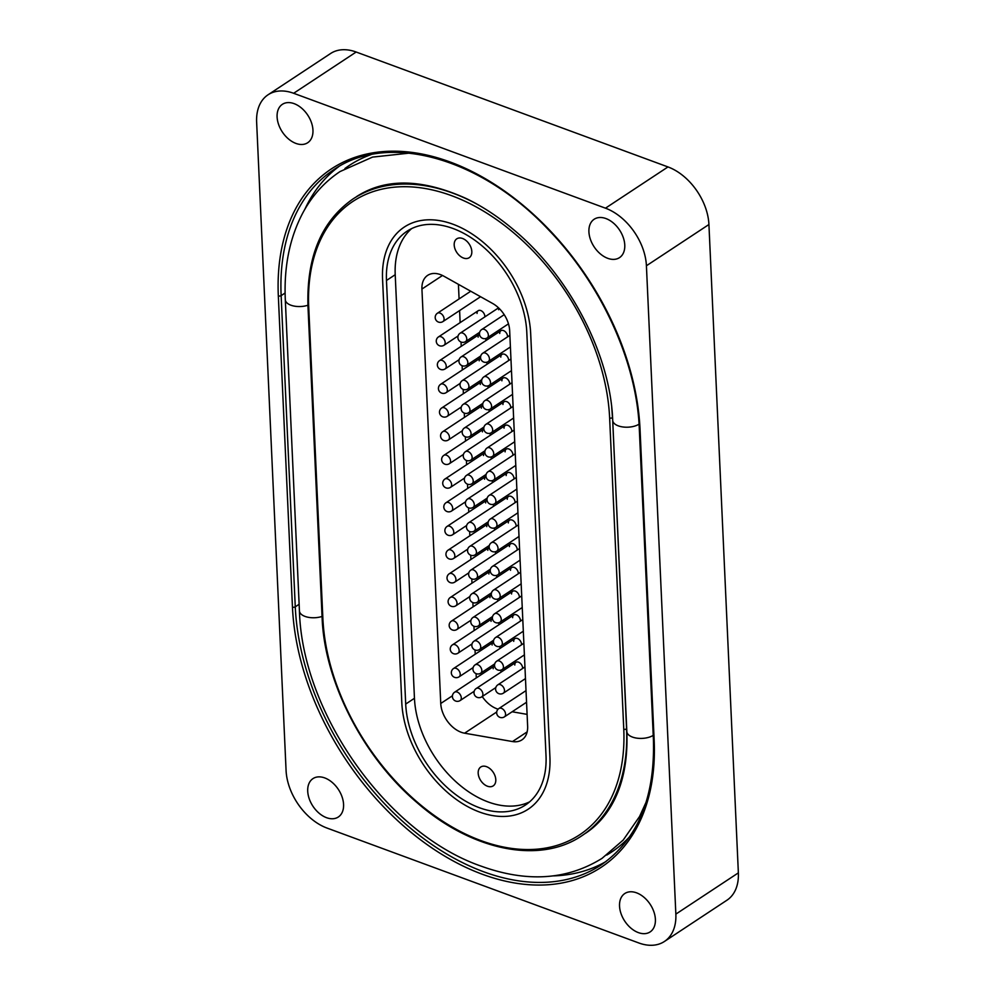 <?xml version="1.0" encoding="UTF-8"?>
<svg xmlns="http://www.w3.org/2000/svg" width="995" height="995" viewBox="0 0 995 995"><rect width="100%" height="100%" fill="white"/><g stroke="black" fill="none" stroke-linecap="round" stroke-linejoin="round"><path stroke-width="1.49" d="M277.095 116.925A22.997 15.236 -123.4 0 0 288.562 139.014A22.997 15.236 -123.4 0 0 307.691 142.733A22.997 15.236 -123.4 0 0 312.952 130.146A22.997 15.236 -123.4 0 0 301.497 108.057A22.997 15.236 -123.4 0 0 282.356 104.338A22.997 15.236 -123.4 0 0 277.095 116.925M307.716 791.212A22.997 15.236 -123.4 0 0 319.184 813.288A22.997 15.236 -123.4 0 0 338.312 817.007A22.997 15.236 -123.4 0 0 343.573 804.42A22.997 15.236 -123.4 0 0 332.119 782.344A22.997 15.236 -123.4 0 0 312.977 778.612A22.997 15.236 -123.4 0 0 307.716 791.212M588.916 231.835A22.997 15.236 -123.4 0 0 600.371 253.912A22.997 15.236 -123.4 0 0 619.512 257.63A22.997 15.236 -123.4 0 0 624.773 245.044A22.997 15.236 -123.4 0 0 613.306 222.967A22.997 15.236 -123.4 0 0 594.177 219.236A22.997 15.236 -123.4 0 0 588.916 231.835M619.537 906.109A22.997 15.236 -123.4 0 0 630.992 928.198A22.997 15.236 -123.4 0 0 650.133 931.917A22.997 15.236 -123.4 0 0 655.394 919.33A22.997 15.236 -123.4 0 0 643.927 897.241A22.997 15.236 -123.4 0 0 624.798 893.522A22.997 15.236 -123.4 0 0 619.537 906.109M675.854 914.119L738.365 872.864L708.925 224.522L646.414 265.764A49.999 33.133 -123.4 0 0 605.47 208.179L293.649 93.281A49.999 33.133 -123.4 0 0 268.078 94.774A49.999 33.133 -123.4 0 0 256.635 122.136L286.075 770.478A49.999 33.133 -123.4 0 0 327.019 828.064L638.84 942.974A49.999 33.133 -123.4 0 0 664.411 941.481A49.999 33.133 -123.4 0 0 675.854 914.119L646.414 265.764M605.47 208.179L667.981 166.936L356.16 52.026L293.649 93.281M268.078 94.774L330.589 53.519A49.999 33.133 56.6 0 1 356.16 52.026M667.981 166.936A49.999 33.133 56.6 0 1 708.925 224.522M738.365 872.864A49.999 33.133 56.6 0 1 726.922 900.226L664.411 941.481M530.683 333.623A94.998 62.946 -123.4 0 0 483.346 242.407A94.998 62.946 -123.4 0 0 404.306 227.047A94.998 62.946 -123.4 0 0 382.565 279.048L401.806 702.632A94.998 62.946 -123.4 0 0 449.143 793.848A94.998 62.946 -123.4 0 0 528.183 809.209A94.998 62.946 -123.4 0 0 549.924 757.207L530.683 333.623L549.924 757.207A94.998 62.946 56.6 0 1 528.183 809.209A94.998 62.946 56.6 0 1 449.143 793.848A94.998 62.946 56.6 0 1 401.806 702.632L382.565 279.048A94.998 62.946 56.6 0 1 404.306 227.047A94.998 62.946 56.6 0 1 483.346 242.407A94.998 62.946 56.6 0 1 530.683 333.623M495.796 779.694A11.306 7.487 -123.4 0 0 490.162 768.836A11.306 7.487 -123.4 0 0 480.759 767.008A11.306 7.487 -123.4 0 0 478.185 773.202A11.306 7.487 -123.4 0 0 483.806 784.048A11.306 7.487 -123.4 0 0 493.209 785.876A11.306 7.487 -123.4 0 0 495.796 779.694M471.817 251.499A11.306 7.487 -123.4 0 0 466.182 240.653A11.306 7.487 -123.4 0 0 456.78 238.825A11.306 7.487 -123.4 0 0 454.193 245.006A11.306 7.487 -123.4 0 0 459.827 255.864A11.306 7.487 -123.4 0 0 469.23 257.693A11.306 7.487 -123.4 0 0 471.817 251.499M514.801 665.046A5 3.308 56.6 0 1 515.945 662.309A5 3.308 56.6 0 1 520.099 663.118A5 3.308 56.6 0 1 522.586 667.919A5 3.308 56.6 0 1 522.586 668.503M513.718 641.365A5 3.308 56.6 0 1 514.863 638.628A5 3.308 56.6 0 1 519.029 639.437A5 3.308 56.6 0 1 521.517 644.238A5 3.308 56.6 0 1 521.504 644.81M512.649 617.671A5 3.308 56.6 0 1 513.793 614.935A5 3.308 56.6 0 1 517.947 615.743A5 3.308 56.6 0 1 520.435 620.544A5 3.308 56.6 0 1 520.435 621.129M511.567 593.99A5 3.308 56.6 0 1 512.711 591.254A5 3.308 56.6 0 1 516.878 592.062A5 3.308 56.6 0 1 519.365 596.863A5 3.308 56.6 0 1 519.353 597.435M510.497 570.297A5 3.308 56.6 0 1 511.641 567.56A5 3.308 56.6 0 1 515.796 568.369A5 3.308 56.6 0 1 518.295 573.17A5 3.308 56.6 0 1 518.283 573.754M509.415 546.616A5 3.308 56.6 0 1 510.559 543.879A5 3.308 56.6 0 1 514.726 544.688A5 3.308 56.6 0 1 517.213 549.489A5 3.308 56.6 0 1 517.201 550.061M508.346 522.935A5 3.308 56.6 0 1 509.49 520.198A5 3.308 56.6 0 1 513.644 521.007A5 3.308 56.6 0 1 516.144 525.808A5 3.308 56.6 0 1 516.131 526.38M498.657 309.756A5 3.308 56.6 0 1 498.893 308.189M499.739 333.437A5 3.308 56.6 0 1 500.883 330.701A5 3.308 56.6 0 1 505.037 331.509A5 3.308 56.6 0 1 507.537 336.31A5 3.308 56.6 0 1 507.525 336.895M500.808 357.13A5 3.308 56.6 0 1 501.953 354.394A5 3.308 56.6 0 1 506.119 355.203A5 3.308 56.6 0 1 508.607 360.003A5 3.308 56.6 0 1 508.594 360.576M501.89 380.811A5 3.308 56.6 0 1 503.035 378.075A5 3.308 56.6 0 1 507.189 378.884A5 3.308 56.6 0 1 509.689 383.684A5 3.308 56.6 0 1 509.676 384.269M502.96 404.505A5 3.308 56.6 0 1 504.104 401.756A5 3.308 56.6 0 1 508.271 402.577A5 3.308 56.6 0 1 510.758 407.365A5 3.308 56.6 0 1 510.746 407.95M504.042 428.186A5 3.308 56.6 0 1 505.186 425.45A5 3.308 56.6 0 1 509.34 426.258A5 3.308 56.6 0 1 511.84 431.059A5 3.308 56.6 0 1 511.828 431.631M505.112 451.867A5 3.308 56.6 0 1 506.256 449.131A5 3.308 56.6 0 1 510.423 449.939A5 3.308 56.6 0 1 512.91 454.74A5 3.308 56.6 0 1 512.898 455.324M506.194 475.56A5 3.308 56.6 0 1 507.338 472.824A5 3.308 56.6 0 1 511.492 473.632A5 3.308 56.6 0 1 513.992 478.433A5 3.308 56.6 0 1 513.98 479.005M507.263 499.241A5 3.308 56.6 0 1 508.408 496.505A5 3.308 56.6 0 1 512.574 497.313A5 3.308 56.6 0 1 515.062 502.114A5 3.308 56.6 0 1 515.049 502.699M493.197 668.727A5 3.308 56.6 0 1 494.341 665.991A5 3.308 56.6 0 1 494.552 665.866M500.721 670.157A5 3.308 56.6 0 1 500.995 671.6A5 3.308 56.6 0 1 500.982 672.185M492.115 645.046A5 3.308 56.6 0 1 493.259 642.31A5 3.308 56.6 0 1 493.483 642.185M499.652 646.476A5 3.308 56.6 0 1 499.913 647.919A5 3.308 56.6 0 1 499.9 648.491M491.045 621.365A5 3.308 56.6 0 1 492.189 618.629A5 3.308 56.6 0 1 492.401 618.492M498.582 622.783A5 3.308 56.6 0 1 498.843 624.238A5 3.308 56.6 0 1 498.831 624.81M489.963 597.672A5 3.308 56.6 0 1 491.107 594.935A5 3.308 56.6 0 1 491.331 594.811M497.5 599.102A5 3.308 56.6 0 1 497.761 600.545A5 3.308 56.6 0 1 497.749 601.129M488.893 573.991A5 3.308 56.6 0 1 490.037 571.254A5 3.308 56.6 0 1 490.249 571.13M496.43 575.421A5 3.308 56.6 0 1 496.692 576.864A5 3.308 56.6 0 1 496.679 577.436M487.811 550.297A5 3.308 56.6 0 1 488.955 547.561A5 3.308 56.6 0 1 489.179 547.437M495.348 551.727A5 3.308 56.6 0 1 495.609 553.17A5 3.308 56.6 0 1 495.597 553.755M486.742 526.616A5 3.308 56.6 0 1 487.886 523.88A5 3.308 56.6 0 1 488.11 523.756M494.279 528.046A5 3.308 56.6 0 1 494.54 529.489A5 3.308 56.6 0 1 494.527 530.061M485.672 502.935A5 3.308 56.6 0 1 486.804 500.187A5 3.308 56.6 0 1 487.028 500.062M493.197 504.353A5 3.308 56.6 0 1 493.458 505.796A5 3.308 56.6 0 1 493.458 506.38M477.065 313.437A5 3.308 56.6 0 1 478.209 310.701A5 3.308 56.6 0 1 482.364 311.51A5 3.308 56.6 0 1 484.851 316.31A5 3.308 56.6 0 1 484.851 316.895M478.135 337.131A5 3.308 56.6 0 1 479.279 334.395A5 3.308 56.6 0 1 479.503 334.258M485.672 338.549A5 3.308 56.6 0 1 485.933 340.004A5 3.308 56.6 0 1 485.921 340.576M479.217 360.812A5 3.308 56.6 0 1 480.361 358.076A5 3.308 56.6 0 1 480.573 357.951M486.742 362.242A5 3.308 56.6 0 1 487.003 363.685A5 3.308 56.6 0 1 487.003 364.257M480.286 384.493A5 3.308 56.6 0 1 481.431 381.757A5 3.308 56.6 0 1 481.655 381.632M487.824 385.923A5 3.308 56.6 0 1 488.085 387.366A5 3.308 56.6 0 1 488.072 387.95M481.369 408.186A5 3.308 56.6 0 1 482.513 405.45A5 3.308 56.6 0 1 482.724 405.326M488.893 409.617A5 3.308 56.6 0 1 489.154 411.059A5 3.308 56.6 0 1 489.154 411.631M482.438 431.867A5 3.308 56.6 0 1 483.582 429.131A5 3.308 56.6 0 1 483.806 429.007M489.975 433.298A5 3.308 56.6 0 1 490.236 434.74A5 3.308 56.6 0 1 490.224 435.325M483.52 455.561A5 3.308 56.6 0 1 484.664 452.824A5 3.308 56.6 0 1 484.876 452.688M491.045 456.979A5 3.308 56.6 0 1 491.306 458.434A5 3.308 56.6 0 1 491.306 459.006M484.59 479.242A5 3.308 56.6 0 1 485.734 476.505A5 3.308 56.6 0 1 485.958 476.381M492.127 480.672A5 3.308 56.6 0 1 492.388 482.115A5 3.308 56.6 0 1 492.376 482.687M529.614 801.858A89.998 59.638 56.6 0 1 456.444 782.219A89.998 59.638 56.6 0 1 414.455 698.291L395.214 274.707A89.998 59.638 56.6 0 1 411.619 228.614M496.729 711.985L464.59 733.191L512.487 741.549A24.999 16.567 56.6 0 0 521.915 739.882A24.999 16.567 56.6 0 0 527.636 726.201L509.664 330.676A24.999 16.567 56.6 0 0 492.6 303.45L443.845 276.187A24.999 16.567 56.6 0 0 427.651 275.366A24.999 16.567 56.6 0 0 421.93 289.048L440.748 703.477L452.439 695.766M464.59 733.191A24.999 16.567 56.6 0 1 440.748 703.477M546.019 755.777A89.998 59.638 56.6 0 1 525.435 805.03A89.998 59.638 56.6 0 1 450.548 790.478A89.998 59.638 56.6 0 1 405.699 704.062L386.47 280.478A89.998 59.638 56.6 0 1 407.054 231.213A89.998 59.638 56.6 0 1 481.941 245.777A89.998 59.638 56.6 0 1 526.79 332.181L546.019 755.777M527.089 714.373L512.151 711.761M476.294 677.906L476.095 673.64M475.212 654.225L475.025 649.959M474.142 630.531L473.943 626.278M473.06 606.851L472.874 602.584M471.991 583.157L471.792 578.903M470.909 559.476L470.722 555.21M469.839 535.795L469.64 531.529M468.757 512.102L468.57 507.848M467.687 488.421L467.488 484.155M466.605 464.727L466.419 460.474M465.536 441.046L465.337 436.78M464.454 417.353L464.267 413.099M463.384 393.672L463.185 389.406M462.302 369.991L462.115 365.725M461.232 346.297L461.033 342.044M460.15 322.616L459.603 310.564M459.081 298.923L458.421 284.346M482.227 696.537A24.999 16.567 -123.4 0 0 498.109 709.174M278.326 295.876A231.997 153.727 56.6 0 1 450.076 161.974A231.997 153.727 56.6 0 1 640.034 429.168L654.163 740.367A231.997 153.727 56.6 0 1 482.413 874.282A231.997 153.727 56.6 0 1 292.455 607.087L278.326 295.876A2.002 1.007 -2.6 0 0 281.137 295.627L295.266 606.838A229.994 152.397 -123.4 0 0 409.878 827.666A229.994 152.397 -123.4 0 0 601.241 864.866C637.683 839.506 655.071 797.766 653.416 739.633A2.002 1.007 -2.6 0 0 654.163 740.367M299.134 604.276L295.266 606.838A2.002 1.007 177.4 0 1 292.455 607.087M606.042 861.496A229.994 152.397 56.6 0 1 553.581 875.886M285.105 293.015L281.137 295.627A229.994 152.397 -123.4 0 1 333.748 169.735C387.901 131.912 480.958 157.571 548.854 230.131C601.428 284.458 636.75 361.993 639.287 428.435L653.416 739.633M304.88 209.224A229.994 152.397 56.6 0 1 338.735 166.65M606.751 855.053A224.994 149.088 -123.4 0 0 629.785 836.559M370.998 154.623A224.994 149.088 -123.4 0 0 344.929 168.528M626.713 728.825L626.576 728.925A194.995 129.213 56.6 0 1 581.963 835.663C539.787 864.543 472.028 850.775 417.129 802.704C363.1 757.008 324.382 681.612 322.106 617.559A2.002 1.007 -2.6 0 0 322.865 618.293A192.993 127.882 -123.4 0 0 480.883 840.576A192.993 127.882 -123.4 0 0 623.765 729.173L609.636 417.962A192.993 127.882 -123.4 0 0 451.606 195.679A192.993 127.882 -123.4 0 0 308.724 307.082L322.865 618.293M612.572 417.626L626.576 728.925A2.002 1.007 -2.6 0 1 623.765 729.173M308.724 307.082A2.002 1.007 -2.6 0 1 307.977 306.348C306.472 256.847 321.485 221.052 353.026 198.95A194.995 129.213 56.6 0 1 477.612 204.485M611.726 407.726A194.995 129.213 56.6 0 1 612.435 417.713A2.002 1.007 -2.6 0 1 609.636 417.962M640.034 429.168A2.002 1.007 177.4 0 1 639.287 428.435M414.455 698.291L405.699 704.062M395.214 274.707L386.47 280.478M512.487 741.549L527.151 731.885M442.476 275.491L421.93 289.048M485.734 476.505L446.046 502.699A5 3.308 56.6 0 1 450.374 503.657A5 3.308 56.6 0 1 452.688 508.706A5 3.308 56.6 0 1 451.543 511.044L465.598 501.778M508.408 496.505L468.72 522.698A5 3.308 56.6 0 1 473.048 523.656A5 3.308 56.6 0 1 475.374 528.706A5 3.308 56.6 0 1 474.229 531.044L488.271 521.778M517.412 501.132L490.324 519.017A5 3.308 56.6 0 1 494.702 520.024A5 3.308 56.6 0 1 496.965 525.161A5 3.308 56.6 0 1 495.821 527.362L517.935 512.773M516.33 477.451L489.241 495.336A5 3.308 56.6 0 1 493.632 496.343A5 3.308 56.6 0 1 495.883 501.468A5 3.308 56.6 0 1 494.751 503.681L516.865 489.08M515.261 453.77L488.172 471.642A5 3.308 56.6 0 1 492.55 472.65A5 3.308 56.6 0 1 494.813 477.787A5 3.308 56.6 0 1 493.669 479.988L515.783 465.399M514.179 430.076L487.09 447.961A5 3.308 56.6 0 1 491.48 448.969A5 3.308 56.6 0 1 493.731 454.093A5 3.308 56.6 0 1 492.6 456.307L514.713 441.718M513.109 406.395L486.02 424.268A5 3.308 56.6 0 1 490.398 425.275A5 3.308 56.6 0 1 492.662 430.412A5 3.308 56.6 0 1 491.518 432.614L513.631 418.024M512.027 382.702L484.938 400.587A5 3.308 56.6 0 1 489.329 401.594A5 3.308 56.6 0 1 491.58 406.731A5 3.308 56.6 0 1 490.448 408.933L512.562 394.343M510.957 359.021L483.868 376.894A5 3.308 56.6 0 1 488.246 377.913A5 3.308 56.6 0 1 490.51 383.038A5 3.308 56.6 0 1 489.378 385.252L511.48 370.65M509.888 335.34L482.786 353.213A5 3.308 56.6 0 1 487.177 354.22A5 3.308 56.6 0 1 489.44 359.357A5 3.308 56.6 0 1 488.296 361.558L510.41 346.969M504.216 314.681L481.717 329.532A5 3.308 56.6 0 1 486.095 330.539A5 3.308 56.6 0 1 488.358 335.663A5 3.308 56.6 0 1 487.227 337.877L508.47 323.848M518.482 524.825L491.393 542.698A5 3.308 56.6 0 1 495.784 543.718A5 3.308 56.6 0 1 498.035 548.842A5 3.308 56.6 0 1 496.903 551.043L519.017 536.454M519.564 548.506L492.475 566.391A5 3.308 56.6 0 1 496.853 567.399A5 3.308 56.6 0 1 499.117 572.535A5 3.308 56.6 0 1 497.973 574.737L520.087 560.148M520.634 572.2L493.545 590.072A5 3.308 56.6 0 1 497.935 591.08A5 3.308 56.6 0 1 500.187 596.216A5 3.308 56.6 0 1 499.055 598.418L521.169 583.829M521.716 595.881L494.614 613.766A5 3.308 56.6 0 1 499.005 614.773A5 3.308 56.6 0 1 501.269 619.897A5 3.308 56.6 0 1 500.124 622.111L522.238 607.51M522.785 619.574L495.697 637.447A5 3.308 56.6 0 1 500.087 638.454A5 3.308 56.6 0 1 502.338 643.591A5 3.308 56.6 0 1 501.206 645.792L523.32 631.203M523.867 643.255L496.766 661.14A5 3.308 56.6 0 1 501.157 662.148A5 3.308 56.6 0 1 503.42 667.272A5 3.308 56.6 0 1 502.276 669.486L524.39 654.884M524.937 666.936L497.848 684.821A5 3.308 56.6 0 1 502.239 685.829A5 3.308 56.6 0 1 504.49 690.965A5 3.308 56.6 0 1 503.358 693.167L525.472 678.578M526.019 690.629L498.918 708.502A5 3.308 56.6 0 1 503.308 709.51A5 3.308 56.6 0 1 505.572 714.646A5 3.308 56.6 0 1 504.428 716.848L526.542 702.259M484.664 452.824L444.964 479.018A5 3.308 56.6 0 1 449.292 479.976A5 3.308 56.6 0 1 451.618 485.025A5 3.308 56.6 0 1 450.474 487.363L464.528 478.085M483.582 429.131L443.894 455.324A5 3.308 56.6 0 1 448.223 456.282A5 3.308 56.6 0 1 450.536 461.332A5 3.308 56.6 0 1 449.392 463.67L463.446 454.404M482.513 405.45L442.812 431.643A5 3.308 56.6 0 1 447.141 432.601A5 3.308 56.6 0 1 449.466 437.651A5 3.308 56.6 0 1 448.322 439.989L462.376 430.711M481.431 381.757L441.743 407.95A5 3.308 56.6 0 1 446.071 408.908A5 3.308 56.6 0 1 448.397 413.957A5 3.308 56.6 0 1 447.24 416.308L461.294 407.03M480.361 358.076L440.661 384.269A5 3.308 56.6 0 1 444.989 385.227A5 3.308 56.6 0 1 447.315 390.276A5 3.308 56.6 0 1 446.17 392.615L460.225 383.349M479.279 334.395L439.591 360.588A5 3.308 56.6 0 1 443.919 361.533A5 3.308 56.6 0 1 446.245 366.595A5 3.308 56.6 0 1 445.088 368.934L459.143 359.655M478.209 310.701L438.509 336.895A5 3.308 56.6 0 1 442.837 337.852A5 3.308 56.6 0 1 445.163 342.902A5 3.308 56.6 0 1 444.019 345.24L458.073 335.974M470.734 291.236L437.439 313.214A5 3.308 56.6 0 1 441.768 314.171A5 3.308 56.6 0 1 444.093 319.221A5 3.308 56.6 0 1 442.949 321.559L480.573 296.721M486.804 500.187L447.116 526.392A5 3.308 56.6 0 1 451.444 527.338A5 3.308 56.6 0 1 453.77 532.4A5 3.308 56.6 0 1 452.625 534.738L466.68 525.459M487.886 523.88L448.185 550.073A5 3.308 56.6 0 1 452.526 551.031A5 3.308 56.6 0 1 454.839 556.081A5 3.308 56.6 0 1 453.695 558.419L467.749 549.14M488.955 547.561L449.267 573.754A5 3.308 56.6 0 1 453.596 574.712A5 3.308 56.6 0 1 455.921 579.762A5 3.308 56.6 0 1 454.777 582.1L468.832 572.834M490.037 571.254L450.337 597.448A5 3.308 56.6 0 1 454.665 598.405A5 3.308 56.6 0 1 456.991 603.455A5 3.308 56.6 0 1 455.847 605.793L469.901 596.515M491.107 594.935L451.419 621.129A5 3.308 56.6 0 1 455.747 622.086A5 3.308 56.6 0 1 458.073 627.136A5 3.308 56.6 0 1 456.929 629.474L470.983 620.208M492.189 618.629L452.489 644.822A5 3.308 56.6 0 1 456.817 645.78A5 3.308 56.6 0 1 459.143 650.829A5 3.308 56.6 0 1 457.998 653.168L472.053 643.889M493.259 642.31L453.571 668.503A5 3.308 56.6 0 1 457.899 669.461A5 3.308 56.6 0 1 460.225 674.51A5 3.308 56.6 0 1 459.081 676.849L473.135 667.583M494.341 665.991L454.64 692.197A5 3.308 56.6 0 1 458.969 693.142A5 3.308 56.6 0 1 461.294 698.204A5 3.308 56.6 0 1 460.15 700.542L474.205 691.264M507.338 472.824L467.638 499.017A5 3.308 56.6 0 1 471.966 499.975A5 3.308 56.6 0 1 474.292 505.025A5 3.308 56.6 0 1 473.147 507.363L487.202 498.085M506.256 449.131L466.568 475.324A5 3.308 56.6 0 1 470.896 476.282A5 3.308 56.6 0 1 473.222 481.331A5 3.308 56.6 0 1 472.078 483.669L486.12 474.404M505.186 425.45L465.486 451.643A5 3.308 56.6 0 1 469.814 452.601A5 3.308 56.6 0 1 472.14 457.65A5 3.308 56.6 0 1 470.996 459.988L485.05 450.723M504.104 401.756L464.416 427.962A5 3.308 56.6 0 1 468.744 428.907A5 3.308 56.6 0 1 471.07 433.969A5 3.308 56.6 0 1 469.926 436.308L483.968 427.029M503.035 378.075L463.334 404.269A5 3.308 56.6 0 1 467.662 405.226A5 3.308 56.6 0 1 469.988 410.276A5 3.308 56.6 0 1 468.844 412.614L482.898 403.348M501.953 354.394L462.265 380.587A5 3.308 56.6 0 1 466.593 381.545A5 3.308 56.6 0 1 468.919 386.595A5 3.308 56.6 0 1 467.774 388.933L481.829 379.655M500.883 330.701L461.183 356.894A5 3.308 56.6 0 1 465.511 357.852A5 3.308 56.6 0 1 467.837 362.901A5 3.308 56.6 0 1 466.692 365.24L480.747 355.974M498.545 307.853L460.113 333.213A5 3.308 56.6 0 1 464.441 334.171A5 3.308 56.6 0 1 466.767 339.22A5 3.308 56.6 0 1 465.623 341.559L479.677 332.28M509.49 520.198L469.789 546.392A5 3.308 56.6 0 1 474.117 547.349A5 3.308 56.6 0 1 476.443 552.399A5 3.308 56.6 0 1 475.299 554.737L489.353 545.459M510.559 543.879L470.871 570.073A5 3.308 56.6 0 1 475.2 571.03A5 3.308 56.6 0 1 477.525 576.08A5 3.308 56.6 0 1 476.381 578.418L490.423 569.152M511.641 567.56L471.941 593.766A5 3.308 56.6 0 1 476.269 594.712A5 3.308 56.6 0 1 478.595 599.774A5 3.308 56.6 0 1 477.451 602.112L491.505 592.833M512.711 591.254L473.023 617.447A5 3.308 56.6 0 1 477.351 618.405A5 3.308 56.6 0 1 479.677 623.455A5 3.308 56.6 0 1 478.533 625.793L492.575 616.514M513.793 614.935L474.093 641.128A5 3.308 56.6 0 1 478.421 642.086A5 3.308 56.6 0 1 480.747 647.136A5 3.308 56.6 0 1 479.602 649.474L493.657 640.208M514.863 638.628L475.175 664.822A5 3.308 56.6 0 1 479.503 665.779A5 3.308 56.6 0 1 481.829 670.829A5 3.308 56.6 0 1 480.685 673.167L494.726 663.889M515.945 662.309L476.244 688.503A5 3.308 56.6 0 1 480.573 689.46A5 3.308 56.6 0 1 482.898 694.51A5 3.308 56.6 0 1 481.754 696.848L495.808 687.582M356.583 196.587C385.388 177.956 421.892 178.578 466.095 198.478C482.14 206.189 497.786 216.437 513.022 229.211C569.414 275.615 610.569 355.016 612.709 420.35A15 7.512 -2.6 0 0 622.634 426.93A15 7.512 -2.6 0 0 639.051 424.193M307.928 305.229A15 7.512 177.4 0 1 285.304 299.706L299.433 610.905C302.107 713.378 387.677 833.909 481.182 866.16C526.865 882.652 567.15 880.053 602.05 858.349L623.206 840.054L639.561 816.497L646.215 801.945M612.709 420.35L626.838 731.561A15 7.512 -2.6 0 0 636.8 738.141A15 7.512 -2.6 0 0 653.217 735.38M322.057 616.44A15 7.512 177.4 0 1 299.433 610.905M307.977 306.348L322.106 617.559M446.046 502.699A5 5 0 0 0 446.668 511.393A5 5 0 0 0 451.543 511.044M468.72 522.698A5 5 0 0 0 469.341 531.405A5 5 0 0 0 474.229 531.044M490.324 519.017A5 5 0 0 0 490.821 527.649A5 5 0 0 0 495.821 527.362M489.241 495.336A5 5 0 0 0 489.739 503.967A5 5 0 0 0 494.751 503.681M488.172 471.642A5 5 0 0 0 488.669 480.274A5 5 0 0 0 493.669 479.988M487.09 447.961A5 5 0 0 0 487.587 456.593A5 5 0 0 0 492.6 456.307M486.02 424.268A5 5 0 0 0 486.518 432.912A5 5 0 0 0 491.518 432.614M484.938 400.587A5 5 0 0 0 485.436 409.219A5 5 0 0 0 490.448 408.933M483.868 376.894A5 5 0 0 0 484.366 385.538A5 5 0 0 0 489.378 385.252M482.786 353.213A5 5 0 0 0 483.284 361.844A5 5 0 0 0 488.296 361.558M481.717 329.532A5 5 0 0 0 482.214 338.163A5 5 0 0 0 487.227 337.877M491.393 542.698A5 5 0 0 0 491.891 551.342A5 5 0 0 0 496.903 551.043M492.475 566.391A5 5 0 0 0 492.973 575.023A5 5 0 0 0 497.973 574.737M493.545 590.072A5 5 0 0 0 494.042 598.716A5 5 0 0 0 499.055 598.418M494.614 613.766A5 5 0 0 0 495.112 622.397A5 5 0 0 0 500.124 622.111M495.697 637.447A5 5 0 0 0 496.194 646.078A5 5 0 0 0 501.206 645.792M496.766 661.14A5 5 0 0 0 497.264 669.772A5 5 0 0 0 502.276 669.486M497.848 684.821A5 5 0 0 0 498.346 693.453A5 5 0 0 0 503.358 693.167M498.918 708.502A5 5 0 0 0 499.415 717.146A5 5 0 0 0 504.428 716.848M444.964 479.018A5 5 0 0 0 445.586 487.712A5 5 0 0 0 450.474 487.363M443.894 455.324A5 5 0 0 0 444.516 464.031A5 5 0 0 0 449.392 463.67M442.812 431.643A5 5 0 0 0 443.434 440.337A5 5 0 0 0 448.322 439.989M441.743 407.95A5 5 0 0 0 442.365 416.656A5 5 0 0 0 447.24 416.308M440.661 384.269A5 5 0 0 0 441.282 392.963A5 5 0 0 0 446.17 392.615M439.591 360.588A5 5 0 0 0 440.213 369.282A5 5 0 0 0 445.088 368.934M438.509 336.895A5 5 0 0 0 439.131 345.588A5 5 0 0 0 444.019 345.24M437.439 313.214A5 5 0 0 0 438.061 321.907A5 5 0 0 0 442.949 321.559M447.116 526.392A5 5 0 0 0 447.738 535.086A5 5 0 0 0 452.625 534.738M448.185 550.073A5 5 0 0 0 448.82 558.767A5 5 0 0 0 453.695 558.419M449.267 573.754A5 5 0 0 0 449.889 582.461A5 5 0 0 0 454.777 582.1M450.337 597.448A5 5 0 0 0 450.971 606.142A5 5 0 0 0 455.847 605.793M451.419 621.129A5 5 0 0 0 452.041 629.835A5 5 0 0 0 456.929 629.474M452.489 644.822A5 5 0 0 0 453.123 653.516A5 5 0 0 0 457.998 653.168M453.571 668.503A5 5 0 0 0 454.193 677.197A5 5 0 0 0 459.081 676.849M454.64 692.197A5 5 0 0 0 455.275 700.89A5 5 0 0 0 460.15 700.542M467.638 499.017A5 5 0 0 0 468.272 507.711A5 5 0 0 0 473.147 507.363M466.568 475.324A5 5 0 0 0 467.19 484.03A5 5 0 0 0 472.078 483.669M465.486 451.643A5 5 0 0 0 466.12 460.337A5 5 0 0 0 470.996 459.988M464.416 427.962A5 5 0 0 0 465.038 436.656A5 5 0 0 0 469.926 436.308M463.334 404.269A5 5 0 0 0 463.969 412.962A5 5 0 0 0 468.844 412.614M462.265 380.587A5 5 0 0 0 462.886 389.281A5 5 0 0 0 467.774 388.933M461.183 356.894A5 5 0 0 0 461.817 365.6A5 5 0 0 0 466.692 365.24M460.113 333.213A5 5 0 0 0 460.735 341.907A5 5 0 0 0 465.623 341.559M469.789 546.392A5 5 0 0 0 470.424 555.086A5 5 0 0 0 475.299 554.737M470.871 570.073A5 5 0 0 0 471.493 578.767A5 5 0 0 0 476.381 578.418M471.941 593.766A5 5 0 0 0 472.575 602.46A5 5 0 0 0 477.451 602.112M473.023 617.447A5 5 0 0 0 473.645 626.141A5 5 0 0 0 478.533 625.793M474.093 641.128A5 5 0 0 0 474.714 649.834A5 5 0 0 0 479.602 649.474M475.175 664.822A5 5 0 0 0 475.797 673.515A5 5 0 0 0 480.685 673.167M476.244 688.503A5 5 0 0 0 476.866 697.209A5 5 0 0 0 481.754 696.848M409.293 153.13L372.54 157.098L340.066 171.55C324.718 181.762 312.418 195.331 303.176 212.258C289.781 237.308 283.824 266.449 285.304 299.706M626.838 731.561C627.957 761.498 622.671 786.361 610.98 806.149C604.201 817.542 595.706 826.596 585.533 833.3"/></g></svg>
